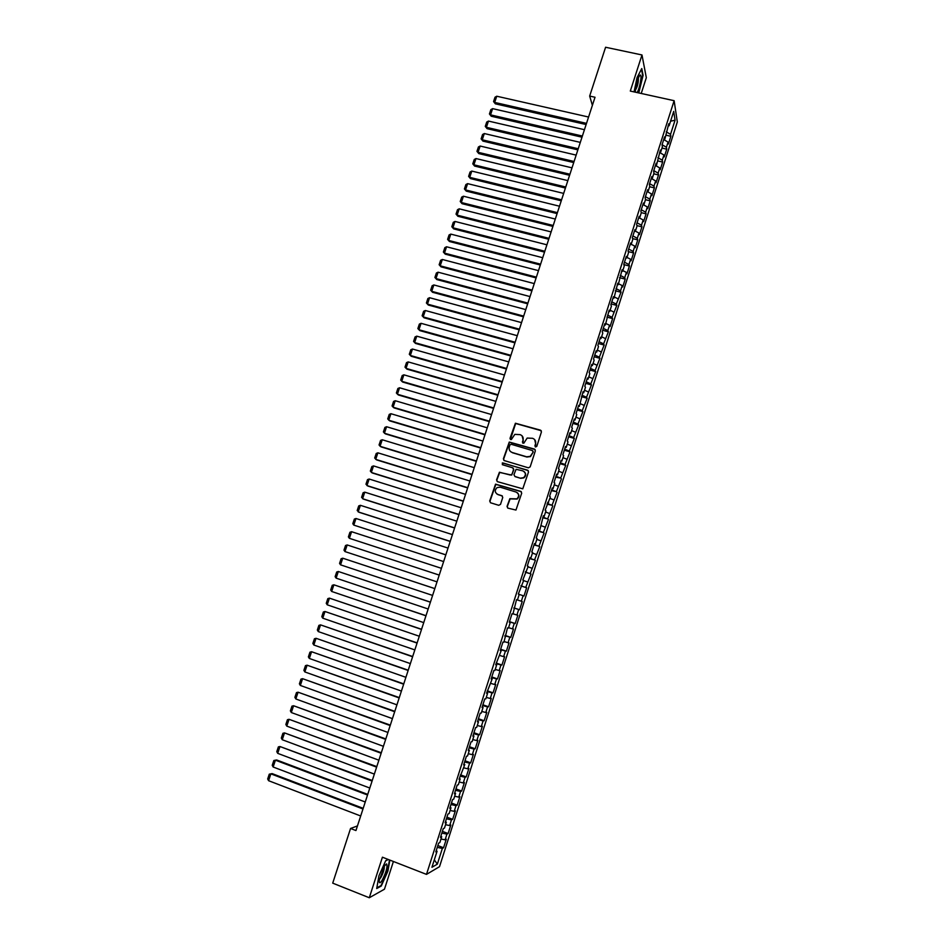 <?xml version="1.0" encoding="UTF-8"?>
<svg xmlns="http://www.w3.org/2000/svg" width="945" height="945" viewBox="0 0 945 945"><rect width="100%" height="100%" fill="white"/><g stroke="black" fill="none" stroke-linecap="round" stroke-linejoin="round"><path stroke-width="1.42" d="M535.555 446.997L536.807 446.323L541.438 431.924L540.528 430.176L515.403 423.23L509.993 438.409L511.351 439.555L514.824 434.357L520.14 434.641C522.644 435.657 523.613 437.523 523.022 440.216L522.42 442.083L523.813 443.217L527.18 438.067L532.602 438.303C535.13 439.33 536.098 441.197 535.52 443.902L534.917 445.768L535.555 446.997M507.04 506.366L507.937 508.15L515.958 510.052L521.711 493.172L520.813 491.388L495.546 484.171L489.699 501.015L490.597 502.787L498.747 505.303L500.531 504.358L502.752 497.472L501.854 495.7L497.814 494.459C494.684 492.546 494.448 490.254 497.105 487.585L500.165 487.183L516.053 492.038C519.148 493.881 519.431 496.149 516.927 498.854L509.851 498.7L507.04 506.366L507.725 508.067M357.446 825.93L350.56 828.47L355.946 830.549L595.019 97.252L589.668 96.059L592.385 105.332M350.56 828.47L332.711 883.138L369.294 897.75L384.461 889.198L393.404 861.474M641.23 93.472L646.321 77.703L641.986 54.964L630.303 91.074L674.128 100.69L426.49 874.385L382.418 857.198L369.294 897.75M641.986 54.964L605.591 47.25L589.668 96.059M528.397 467.822L530.18 466.865L535.354 450.836L534.433 449.076L509.272 442.047L503.378 458.833L504.276 460.581L528.397 467.822M528.538 471.968L522.774 488.825L497.448 481.655L496.55 479.895L499.432 472.228L510.3 475.04L512.084 474.095L513.548 469.547L512.651 467.787L502.492 464.727L502.338 462.92L527.629 470.208L528.538 471.968M674.128 100.69L677.329 121.988L439.519 866.683L426.49 874.385M520.919 585.912L526.625 587.766L523.991 596L523.117 595.704L521.345 601.221L516.513 599.685L512.946 614.026L512.001 613.778L509.296 622.247L510.241 622.46L508.445 628.094L507.489 627.905L503.933 642.187L502.953 642.057L500.236 650.55L501.228 650.656L495.7 664.748L496.704 664.796L494.885 670.466L493.881 670.43L491.14 678.971L492.168 678.971L486.58 693.228L487.632 693.157L485.813 698.851L484.761 698.934L482.021 707.51L483.072 707.392L481.253 713.085L480.19 713.227L477.438 721.815L478.513 721.649L476.693 727.355L475.607 727.544L472.854 736.155L473.953 735.931L472.122 741.648L471.012 741.896L468.259 750.519L469.37 750.247L467.539 755.976L466.417 756.284L463.652 764.918L464.786 764.588L459.034 779.353L460.18 778.963L458.349 784.716L457.179 785.13L454.403 793.8L455.573 793.363L453.73 799.127L452.549 799.6L449.773 808.294L450.966 807.786L449.111 813.574L447.918 814.094L445.13 822.811L446.335 822.245L444.481 828.044L443.264 828.623L440.476 837.353L441.705 836.738L439.85 842.538L438.61 843.176L435.81 851.929L437.062 851.256L436.212 850.665M517.435 599.981L519.23 594.37L518.309 594.062L523.707 580.372L522.809 580.006L528.172 566.409L527.298 565.984L529.98 557.585L530.854 558.034L532.626 552.459L531.775 551.986L534.457 543.611L535.307 544.107L537.079 538.544L536.24 538.024L538.91 529.661L539.749 530.204L543.375 515.734L544.19 516.336L545.962 510.796L545.147 510.17L550.38 496.964L549.588 496.29L552.246 487.974L553.038 488.683L554.798 483.155L554.03 482.434L556.676 474.13L557.444 474.886L559.204 469.381L558.448 468.602L561.094 460.321L561.85 461.125L563.598 455.632L562.866 454.805L565.512 446.536L566.232 447.398L567.992 441.906L567.272 441.031L569.906 432.775L570.626 433.684L572.375 428.215L571.666 427.282L574.3 419.048L574.997 420.005L576.745 414.548L576.06 413.567L578.683 405.346L579.368 406.35L583.065 391.667L583.726 392.73L585.463 387.285L584.813 386.21L587.424 378.024L588.073 379.134L589.81 373.7L589.172 372.566L591.783 364.404L592.409 365.561L594.145 360.139L593.531 358.958L596.13 350.808L596.744 352.012L598.48 346.602L597.866 345.374L600.477 337.235L601.067 338.499L602.792 333.101L602.213 331.825L604.812 323.698L605.379 325.009L609.135 310.184L609.69 311.543L611.415 306.156L610.86 304.786L613.447 296.695L613.99 298.1L617.746 283.24L618.278 284.693L622.046 269.798L622.566 271.298L624.267 265.958L623.771 264.435L626.334 256.39L626.83 257.938L628.543 252.61L628.059 251.039L630.622 243.019L631.095 244.613L632.807 239.286L632.335 237.667L634.898 229.659L635.359 231.301L637.06 225.985L636.599 224.319L639.163 216.334L639.6 218.023L641.301 212.72L640.864 211.007L643.415 203.021L643.84 204.77L645.541 199.466L645.116 197.718L647.656 189.744L648.069 191.54L649.77 186.248L649.357 184.44L651.896 176.502L652.298 178.333L653.987 173.053L653.597 171.21L656.137 163.272L656.515 165.151L660.354 150.078L660.72 152.003L662.398 146.747L662.043 144.798L664.571 136.895L664.914 138.868L668.776 123.748L669.107 125.768L673.714 111.392L675.061 120.18L670.537 134.355L666.284 131.827M666.095 135.206L670.855 136.293L670.537 134.355M670.855 136.293L668.399 144.006L668.056 142.093L666.414 147.255L662.067 144.715M661.984 148.058L666.745 149.156L666.414 147.255M666.745 149.156L664.276 156.882L663.933 155.015L662.28 160.189L657.921 157.673M657.862 160.934L662.634 162.044L662.28 160.189M662.634 162.044L660.153 169.781L659.799 167.962L658.133 173.148L653.775 170.655M653.739 173.833L658.511 174.955L658.133 173.148M658.511 174.955L656.031 182.704L655.653 180.932L653.987 186.13L649.605 183.661M649.605 186.756L654.377 187.89L653.987 186.13M654.377 187.89L651.896 195.662L651.495 193.926L649.841 199.123L645.435 196.69M645.459 199.702L650.231 200.848L649.841 199.123M650.231 200.848L647.75 208.632L647.337 206.943L645.671 212.164L641.265 209.755M641.289 212.66L646.085 213.83L645.671 212.164M646.085 213.83L643.592 221.638L643.167 219.984L641.501 225.217L637.072 222.831M636.954 225.619L641.927 226.835L641.501 225.217M641.927 226.835L639.434 234.655L638.997 233.061L637.32 238.294L632.878 235.943M632.595 238.589L637.769 239.876L637.32 238.294M637.769 239.876L635.264 247.708L634.804 246.149L633.138 251.405L628.685 249.078M628.224 251.583L633.587 252.929L633.138 251.405M633.587 252.929L631.083 260.785L630.61 259.273L628.933 264.529L624.468 262.226M623.818 264.6L629.417 266.017L628.933 264.529M629.417 266.017L626.901 273.885L626.417 272.42L624.728 277.688L620.251 275.42M619.53 277.665L625.224 279.129L624.728 277.688M625.224 279.129L622.708 287.008L622.212 285.591L620.522 290.871L616.034 288.627M615.337 290.788L621.03 292.265L620.522 290.871M621.03 292.265L616.305 304.077L611.793 301.857M611.131 303.936L616.825 305.424L616.305 304.077M616.825 305.424L612.076 317.307L607.552 315.122M606.914 317.095L612.608 318.607L612.076 317.307M612.608 318.607L610.08 326.533L609.537 325.257L607.836 330.561L603.3 328.411M602.697 330.289L608.391 331.825L607.836 330.561M608.391 331.825L603.595 343.85L599.047 341.712M598.468 343.519L604.162 345.055L603.595 343.85M604.162 345.055L599.343 357.163L594.771 355.06M594.228 356.761L599.921 358.32L599.343 357.163M599.921 358.32L595.078 370.499L590.495 368.42M589.987 370.027L595.681 371.609L595.078 370.499M595.681 371.609L590.802 383.859L586.219 381.804M585.735 383.327L591.428 384.922L590.802 383.859M591.428 384.922L586.526 397.243L581.919 395.223M581.47 396.652L587.164 398.258L586.526 397.243M587.164 398.258L582.238 410.65L577.619 408.665M577.194 410L582.9 411.63L582.238 410.65M582.9 411.63L577.95 424.092L573.32 422.131M572.918 423.372L578.612 425.014L577.95 424.092M578.612 425.014L573.65 437.559L568.996 435.633M568.63 436.779L574.324 438.433L573.65 437.559M574.324 438.433L569.339 451.048L564.673 449.147M564.33 450.198L570.036 451.875L569.339 451.048M570.036 451.875L565.015 464.574L560.338 462.696M560.031 463.652L565.736 465.353L565.015 464.574M565.736 465.353L560.692 478.111L555.991 476.268M555.719 477.13L560.692 478.111M561.424 478.843L556.345 491.683L551.644 489.876M551.396 490.644L556.345 491.683M557.101 492.369L552.01 505.28L547.285 503.508M547.072 504.169L552.01 505.28M552.766 505.918L547.651 518.911L542.914 517.151M542.737 517.73L547.651 518.911M548.431 519.49L543.292 532.567L538.532 530.842M538.39 531.314L543.292 532.567M544.084 533.098L538.922 546.234L534.149 544.544M534.031 544.922L538.922 546.234M539.737 546.718L534.539 559.948L529.755 558.282M529.672 558.566L534.539 559.948M535.366 560.373L530.145 573.674L525.349 572.044M525.302 572.221L530.145 573.674M530.995 574.064L525.751 587.436L520.943 585.829M526.625 587.766L525.751 587.436M513.891 607.883L519.596 609.761L522.231 601.504L521.345 601.221M519.596 609.761L518.699 609.513L516.939 615.041L513.017 613.789M509.485 621.645L515.19 623.535L517.836 615.266L516.939 615.041M515.19 623.535L514.281 623.334L512.509 628.874L508.575 627.657M505.079 635.43L510.784 637.343L513.43 629.051L512.509 628.874M510.784 637.343L509.851 637.19L508.079 642.742L504.134 641.549M500.661 649.25L506.366 651.176L509.012 642.872L508.079 642.742M506.366 651.176L505.421 651.081L503.638 656.645L499.681 655.464M496.231 663.083L501.937 665.032L504.595 656.716L503.638 656.645M501.937 665.032L500.968 664.996L499.184 670.56L495.215 669.414M491.79 676.963L497.495 678.923L500.165 670.584L499.184 670.56M497.495 678.923L496.515 678.935L494.731 684.523L490.75 683.4M487.348 690.854L493.054 692.839L495.723 684.487L494.731 684.523M493.054 692.839L492.05 692.898L490.266 698.497L486.273 697.398M482.883 704.781L488.6 706.789L491.27 698.414L490.266 698.497M488.6 706.789L487.585 706.895L485.789 712.506L481.785 711.431M478.43 718.732L484.135 720.751L486.817 712.365L485.789 712.506M484.135 720.751L483.096 720.917L481.3 726.54L477.284 725.488M473.953 732.718L479.658 734.749L482.352 726.351L481.3 726.54M479.658 734.749L478.607 734.974L476.812 740.596L472.783 739.581M469.464 746.727L475.181 748.783L477.875 740.36L476.812 740.596M475.181 748.783L474.106 749.054L472.311 754.689L468.259 753.697M464.975 760.76L470.693 762.839L473.386 754.405L472.311 754.689M470.693 762.839L469.606 763.158L467.799 768.805L463.735 767.836M460.475 774.817L466.192 776.92L468.897 768.462L467.799 768.805M466.192 776.92L465.082 777.298L463.274 782.956L459.211 782.011M455.974 788.91L461.68 791.024L464.385 782.554L463.274 782.956M461.68 791.024L460.558 791.461L458.75 797.131L454.663 796.222M451.45 803.037L457.167 805.164L459.872 796.682L458.75 797.131M457.167 805.164L456.022 805.648L454.202 811.342L450.115 810.444M446.926 817.189L452.643 819.339L455.36 810.834L454.202 811.342M452.643 819.339L451.474 819.87L449.655 825.564L445.556 824.701M442.39 831.364L448.107 833.525L450.824 825.009L449.655 825.564M448.107 833.525L446.926 834.116L445.107 839.833L440.984 838.995M437.842 845.562L443.559 847.759L446.288 839.219L445.107 839.833M443.559 847.759L442.366 848.397L437.334 864.143L431.936 867.262L437.062 851.256M441.705 836.738L440.854 836.16M442.366 848.397L437.263 847.381M437.334 864.143L434.31 859.855M446.335 822.245L445.485 821.689M446.926 834.116L441.847 833.077M450.966 807.786L450.103 807.254M451.474 819.87L446.418 818.795M455.573 793.363L454.722 792.831M456.022 805.648L450.978 804.538M460.18 778.963L459.317 778.456M460.558 791.461L455.525 790.315M464.786 764.588L463.912 764.092M465.082 777.298L460.061 776.117M469.37 750.247L468.496 749.775M469.606 763.158L464.597 761.953M473.953 735.931L473.067 735.47M474.106 749.054L469.122 747.814M478.513 721.649L477.638 721.2M478.607 734.974L473.634 733.698M483.072 707.392L482.186 706.966M483.096 720.917L478.146 719.617M487.632 693.157L486.734 692.756M487.585 706.895L482.635 705.561M492.168 678.971L491.27 678.569M492.05 692.898L487.124 691.539M496.704 664.796L495.806 664.418M496.515 678.935L491.601 677.53M501.228 650.656L500.318 650.29M500.968 664.996L496.078 663.567M505.74 636.54L504.831 636.198M505.421 651.081L500.531 649.617M510.241 622.46L509.331 622.129M509.851 637.19L504.984 635.701M514.741 608.403L513.82 608.096M514.281 623.334L509.426 621.81M518.699 609.513L513.867 607.954M521.912 585.971L520.99 585.687M523.117 595.704L519.207 594.417M526.389 571.985L525.455 571.713M527.511 581.931L523.624 580.62M530.854 558.034L529.921 557.774M531.905 568.181L528.031 566.846M535.307 544.107L534.374 543.871M536.287 554.455L532.425 553.108M539.749 530.204L538.815 529.98M540.67 540.764L536.819 539.382M544.19 516.336L543.245 516.124M545.029 527.097L541.19 525.692M548.608 502.492L547.663 502.303M549.388 513.454L545.56 512.025M553.038 488.683L552.081 488.494M553.746 499.846L549.931 498.393M557.444 474.886L556.487 474.721M558.082 486.25L554.278 484.773M561.85 461.125L560.881 460.983M562.417 472.689L558.625 471.189M566.232 447.398L565.275 447.257M566.74 459.164L562.96 457.64M570.626 433.684L569.658 433.566M571.063 445.65L567.284 444.103M574.997 420.005L574.028 419.911M575.363 432.172L571.607 430.601M579.368 406.35L578.387 406.267M579.663 418.718L575.918 417.123M583.726 392.73L582.746 392.659M583.963 405.287L580.218 403.669M588.073 379.134L587.093 379.075M588.239 391.88L584.518 390.238M592.409 365.561L591.428 365.514M592.515 378.508L588.806 376.842M596.744 352.012L595.752 351.989M596.779 365.16L593.082 363.471M601.067 338.499L600.075 338.487M601.044 351.835L597.346 350.122M605.379 325.009L604.387 325.009M605.284 338.534L601.611 336.798M609.69 311.543L608.686 311.555M609.537 325.257L605.863 323.497M613.99 298.1L612.986 298.136M613.766 312.015L610.104 310.232M618.278 284.693L617.274 284.728M617.995 298.785L614.345 296.99M622.566 271.298L621.55 271.357M622.212 285.591L618.573 283.772M626.83 257.938L625.826 258.02M626.417 272.42L622.79 270.577M631.095 244.613L630.079 244.696M630.61 259.273L627.007 257.406M635.359 231.301L634.331 231.407M634.804 246.149L631.213 244.259M639.6 218.023L638.584 218.141M638.997 233.061L635.406 231.147M643.84 204.77L642.813 204.9M643.167 219.984L639.541 218.023M648.069 191.54L647.041 191.681M647.337 206.943L643.462 204.817M652.298 178.333L651.259 178.487M651.495 193.926L647.384 191.634M656.515 165.151L655.476 165.328M655.653 180.932L651.318 178.475M660.72 152.003L659.681 152.18M659.799 167.962L655.428 165.458M664.914 138.868L663.874 139.069M663.933 155.015L659.586 152.488M669.107 125.768L668.068 125.98M668.056 142.093L663.721 139.541M675.061 120.18L670.572 121.22M638.761 92.929L643.096 75.352L641.773 68.56L637.06 77.585L634.06 91.901M388.206 859.454L385.725 860.671L378.945 875.779L376.712 888.536L381.26 886.032L387.911 871.113L389.86 860.104M535.272 446.855L535.756 444.15L534.657 439.602M522.112 435.869L523.27 440.464L522.798 443.181M541.272 430.719L515.663 423.49L510.383 439.519M535.13 449.548L509.532 442.284L503.65 459.057L503.933 460.428M532.98 451.769L532.342 450.541L511.174 444.268L509.934 444.93L509.296 446.89C508.705 449.584 509.662 451.45 512.166 452.49L526.648 456.801L530.239 456.352L533.228 452.005L532.862 450.907M510.643 451.663L512.166 452.49M533.228 452.005L530.476 456.589L526.885 457.026L512.426 452.726M513.253 468.165L513.808 469.759L511.706 475.111L499.704 472.441L496.834 480.095L497.176 481.537M528.267 470.61L503.378 463.062L502.303 464.645M520.471 478.123L523.589 477.686C526.2 475.004 525.952 472.724 522.809 470.846L516.076 469.299L513.95 474.662L514.86 476.422L520.719 478.335L523.837 477.898C526.093 475.926 526.247 473.858 524.286 471.697M520.719 478.335L515.119 476.634M517.328 492.723C519.466 494.826 519.419 496.928 517.187 499.043L510.111 498.889L507.3 506.555M496.952 494.058L497.814 494.459M502.374 495.995L498.086 494.648M521.368 491.731L495.818 484.372L489.994 501.204L490.408 502.716M380.611 885.772L381.26 886.032M586.514 123.358L494.684 102.426L496.751 96.225L588.57 117.026M495.334 103.832L493.562 101.552L495.334 103.832L586.124 124.539M493.562 101.552L495.015 97.205L496.751 96.225M582.38 136.045L490.538 114.865L492.617 108.64L584.447 129.701M491.199 116.223L489.427 113.967L491.199 116.223L582.002 137.19M489.427 113.967L490.868 109.62L492.617 108.64M578.234 148.743L486.391 127.315L488.47 121.078L580.301 142.388M487.065 128.65L485.269 126.406L487.065 128.65L577.867 149.865M485.269 126.406L486.722 122.047L488.47 121.078M637.06 92.551C639.706 88.913 642.352 74.206 640.19 75.068L640.119 75.08C637.721 77.986 636.139 83.243 635.371 90.874L635.43 92.197M635.406 90.106C637.497 86.656 638.489 82.628 638.395 78.022L638.312 77.821M641.442 69.198L642.694 75.565L638.359 92.846M381.91 880.681C386.174 872.436 387.722 866.837 386.576 863.895L384.52 865.892L379.24 880.457C379.099 883.41 379.984 883.48 381.91 880.681M379.417 879.122L380.74 877.74C383.127 873.381 384.32 869.683 384.284 866.659L384.19 866.411M385.643 860.836L388.348 859.513M389.482 859.95L387.509 871.077L381.059 885.536L376.831 887.851M574.087 161.477L482.233 139.789L484.312 133.552L576.155 155.11M482.907 141.1L481.123 138.868L482.907 141.1L573.733 162.564M481.123 138.868L482.576 134.497L484.312 133.552M569.929 174.223L478.064 152.287L480.154 146.038L572.008 167.844M478.761 153.574L476.953 151.342L478.761 153.574L569.587 175.286M476.953 151.342L478.418 146.971L480.154 146.038M565.76 187.004L473.894 164.808L475.985 158.547L567.839 180.613M474.591 166.06L472.783 163.851L474.591 166.06L565.429 188.031M472.783 163.851L474.248 159.469L475.985 158.547M561.59 199.808L469.712 177.353L471.803 171.08L563.669 193.406M470.421 178.581L468.602 176.384L470.421 178.581L561.259 200.801M468.602 176.384L470.067 171.99L471.803 171.08M557.408 212.637L465.519 189.921L467.621 183.637L559.499 206.211M466.239 191.114L464.42 188.941L466.239 191.114L557.089 213.594M464.42 188.941L465.885 184.547L467.621 183.637M553.215 225.477L461.325 202.513L463.428 196.217L555.306 219.051M462.058 203.683L460.227 201.509L462.058 203.683L552.919 226.41M460.227 201.509L461.692 197.115L463.428 196.217M549.021 238.353L457.12 215.129L459.223 208.821L551.112 231.915M457.864 216.263L456.022 214.113L457.864 216.263L548.726 239.25M456.022 214.113L457.498 209.707L459.223 208.821M544.816 251.252L452.903 227.769L455.006 221.449L546.919 244.802M453.659 228.879L451.816 226.741L453.659 228.879L544.533 252.114M451.816 226.741L453.293 222.311L455.006 221.449M540.599 264.175L448.686 240.432L450.789 234.1L542.702 257.713M449.454 241.507L447.599 239.38L449.454 241.507L540.327 265.002M447.599 239.38L449.076 234.951L450.789 234.1M536.382 277.121L444.457 253.118L446.572 246.775L538.485 270.648M445.237 254.158L443.37 252.055L445.237 254.158L536.122 277.913M443.37 252.055L444.859 247.614L446.572 246.775M532.153 290.103L440.216 265.828L442.331 259.473L534.268 283.606M441.008 266.844L439.141 264.754L441.008 266.844L531.905 290.847M439.141 264.754L440.618 260.3L442.331 259.473M527.912 303.097L435.976 278.562L438.09 272.195L530.027 296.588M436.767 279.543L434.901 277.464L436.767 279.543L527.676 303.817M434.901 277.464L436.389 273.01L438.09 272.195M523.66 316.114L431.723 291.32L433.849 284.941L525.786 309.606M432.526 292.277L430.648 290.209L432.526 292.277L523.447 316.799M430.648 290.209L432.137 285.744L433.849 284.941M519.407 329.167L427.459 304.101L429.585 297.71L521.545 322.635M428.286 305.022L426.396 302.979L428.286 305.022L519.195 329.817M426.396 302.979L427.884 298.502L429.585 297.71M515.155 342.232L423.195 316.906L425.321 310.503L517.281 335.699M425.321 310.503L423.62 311.283L422.131 315.76L424.021 317.792L514.954 342.858M510.879 355.332L418.918 329.734L421.057 323.32L513.017 348.776M421.057 323.32L419.356 324.088L417.855 328.577L419.757 330.596L510.69 355.911M506.603 368.455L414.631 342.586L416.769 336.16L508.741 361.888M416.769 336.16L415.079 336.916L413.579 341.417L415.481 343.413L506.425 368.999M502.315 381.603L410.343 355.462L412.481 349.024L504.465 375.023M412.481 349.024L410.791 349.768L409.291 354.281L411.205 356.265L502.149 382.111M498.027 394.774L406.031 368.373L408.193 361.911L500.165 388.182M408.193 361.911L406.492 362.644L404.992 367.156L406.917 369.129L497.861 395.246M493.715 407.968L401.731 381.296L403.881 374.822L495.877 401.365M403.881 374.822L402.192 375.555L400.692 380.067L402.617 382.028L493.573 408.405M489.404 421.186L397.408 394.242L399.57 387.769L491.565 414.571M399.57 387.769L397.88 388.478L396.368 393.002L398.317 394.951L489.274 421.6M485.092 434.44L393.085 407.212L395.246 400.727L487.254 427.813M395.246 400.727L393.569 401.424L392.057 405.96L394.006 407.886L484.962 434.806M480.757 447.706L388.749 420.218L390.923 413.709L482.93 441.067M390.923 413.709L389.245 414.394L387.722 418.942L389.683 420.856L480.651 448.048M476.422 461.006L384.414 433.235L386.588 426.727L478.595 454.356M386.588 426.727L384.91 427.4L383.386 431.948L385.347 433.849L476.327 461.314M472.087 474.331L380.055 446.288L382.241 439.756L474.26 467.669M382.241 439.756L380.563 440.417L379.039 444.989L381.012 446.867L471.992 474.603M467.728 487.679L375.708 459.364L377.882 452.82L469.901 481.005M377.882 452.82L376.216 453.47L374.692 458.041L376.665 459.908L467.657 487.915M463.369 501.063L371.338 472.453L373.523 465.909L465.554 494.365M373.523 465.909L371.857 466.546L370.322 471.118L372.306 472.972L463.31 501.252M458.998 514.458L366.967 485.576L369.152 479.02L461.184 507.76M369.152 479.02L367.487 479.635L365.951 484.23L367.948 486.061L458.951 514.623M454.616 527.889L362.585 498.724L364.77 492.156L456.813 521.167M364.77 492.156L363.104 492.758L361.581 497.353L363.577 499.173L454.58 528.007M450.233 541.343L358.19 511.895L360.388 505.315L452.431 534.61M360.388 505.315L358.722 505.906L357.186 510.513L359.194 512.32L450.21 541.426M445.839 554.821L353.784 525.101L355.993 518.498L448.036 548.076M355.993 518.498L354.34 519.077L352.792 523.695L353.784 525.101L445.827 554.869M441.433 568.323L349.378 538.319L351.587 531.704L443.642 561.566M351.587 531.704L349.933 532.271L348.386 536.902L349.378 538.319L441.433 568.335M439.236 575.08L347.181 544.946L439.236 575.092M437.027 581.86L344.96 551.573L343.98 550.132L345.527 545.501L347.181 544.946L344.96 551.573M434.83 588.593L342.752 558.2L434.818 588.629M432.609 595.421L340.543 564.838L339.562 563.385L341.11 558.743L342.752 558.2L340.543 564.838M430.424 602.119L338.322 571.489L430.388 602.201M428.179 609.005L336.113 578.139L335.132 576.674L336.68 572.02L338.322 571.489L336.113 578.139M425.994 615.679L333.892 584.801L425.959 615.797M423.738 622.613L331.671 591.464L330.691 589.975L332.25 585.309L333.892 584.801L331.671 591.464M421.564 629.275L329.439 598.138L421.517 629.429M419.296 636.245L327.218 604.812L326.249 603.312L327.809 598.634L329.439 598.138L327.218 604.812M417.135 642.883L324.986 611.498L417.064 643.072M414.843 649.912L322.765 618.184L321.796 616.66L323.355 611.982L324.986 611.498L322.765 618.184M412.681 656.527L320.532 624.881L412.611 656.751M410.378 663.603L318.288 631.591L317.331 630.043L318.89 625.366L320.532 624.881L318.288 631.591M408.228 670.194L316.055 638.3L408.134 670.454M405.901 677.317L313.823 645.01L312.854 643.451L314.425 638.761L316.055 638.3L313.823 645.01M403.763 683.885L311.578 651.731L403.657 684.192M401.424 691.067L309.334 658.464L308.377 656.893L309.948 652.18L311.578 651.731L309.334 658.464M399.286 697.599L307.09 665.197L399.18 697.942M396.935 704.84L304.845 671.942L303.888 670.348L305.459 665.634L307.09 665.197L304.845 671.942M394.809 711.349L302.589 678.687L394.679 711.727M392.435 718.637L300.345 685.444L299.4 683.837L300.971 679.112L302.589 678.687L300.345 685.444M390.32 725.122L298.088 692.201L390.179 725.547M387.922 732.458L295.832 698.969L294.887 697.351L296.47 692.614L298.088 692.201L295.832 698.969M385.82 738.919L293.576 705.75L385.666 739.38M383.41 746.314L291.308 712.53L290.375 710.888L291.958 706.139L293.576 705.75L291.308 712.53M381.308 752.752L289.052 719.31L381.142 753.248M378.886 760.193L286.784 726.114L285.851 724.449L287.434 719.7L289.052 719.31L286.784 726.114M376.795 766.608L284.516 732.907L376.618 767.139M374.35 774.097L282.248 739.722L281.315 738.033L282.909 733.285L284.516 732.907L282.248 739.722M372.271 780.487L279.98 746.526L372.082 781.066M369.802 788.035L277.7 753.354L276.779 751.653L278.373 746.881L279.98 746.526L277.7 753.354M367.735 794.391L276.661 759.969L275.42 760.182L367.534 795.005M365.254 801.998L273.152 767.009L272.231 765.296L273.826 760.524L275.42 760.182L273.152 767.009M363.187 808.329L272.125 773.601L270.872 773.849L362.974 808.991M360.695 815.984L268.581 780.7L267.671 778.963L269.266 774.179L270.872 773.849L268.581 780.7M638.926 76.521L640.19 75.068M384.792 865.478L386.576 863.895"/></g></svg>
